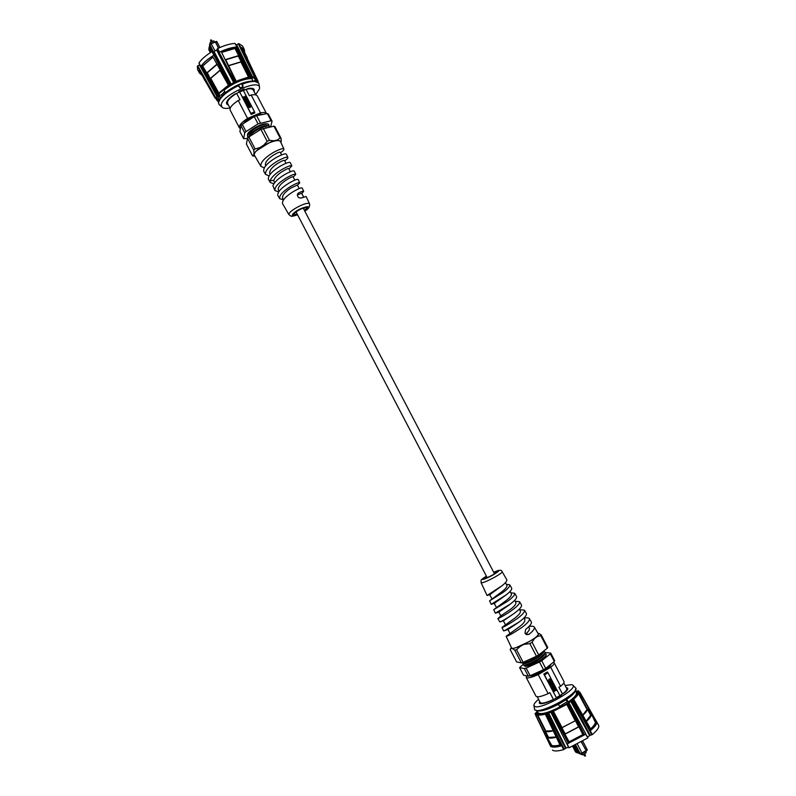 <?xml version="1.0" encoding="UTF-8"?>
<svg xmlns="http://www.w3.org/2000/svg" width="796" height="796" viewBox="0 0 796 796"><rect width="100%" height="100%" fill="white"/><g stroke="black" fill="none" stroke-linecap="round" stroke-linejoin="round"><path stroke-width="1.19" d="M254.024 91.46L253.984 89.649C253.237 88.386 251.188 88.058 247.835 88.654L247.825 88.635M262.809 114.455L260.511 114.216L255.357 115.559C249.665 117.967 245.666 120.654 243.357 123.629M266.59 113.728L266.56 113.659C265.854 112.475 263.834 112.216 260.511 112.883L247.576 118.415C241.467 122.425 238.74 125.569 239.407 127.848L240.412 128.673M248.004 106.873L248.69 104.943L250.77 105.689L250.073 107.609L248.004 106.873M245.168 101.281L244.919 100.823L247.556 99.709L246.641 102.007L248.611 101.739L245.984 102.853L246.889 100.545L245.168 101.281M244.999 96.226L246.093 97.122L245.268 96.674L244.402 98.236L243.258 97.789L243.397 96.744L244.143 97.789L244.999 96.226L246.014 96.614M244.68 100.356L243.964 98.983L246.591 97.868L247.307 99.251L245.855 98.744L246.332 99.659L245.387 98.943L244.68 99.241L244.68 100.356M246.531 103.898L246.292 103.44L248.919 102.326L248.233 103.181L249.844 104.087L248.203 103.669L247.267 105.291L247.765 103.381L246.531 103.898M254.531 111.848L243.317 90.426L239.666 91.958L250.879 113.41L254.531 111.848L254.839 112.873L251.198 114.435L250.879 113.41M239.447 91.49L251.198 114.435M247.576 118.415L238.223 100.495L239.984 99.749L236.651 93.361L234.87 94.087M260.511 112.883L251.168 95.022L249.407 95.769L246.073 89.391L247.835 88.654M255.834 94.923L253.277 90.028C252.412 88.654 250.014 88.446 246.073 89.391M234.88 94.107C228.8 98.157 226.134 101.4 226.87 103.828L228.333 104.883M236.651 93.361C229.945 97.49 226.93 100.853 227.586 103.46L230.144 108.356M266.56 113.659L257.287 95.958C256.551 94.724 254.511 94.406 251.168 95.022M238.223 100.495C232.133 104.535 229.447 107.749 230.173 110.137L239.407 127.848M243.148 97.311L243.397 96.744M244.113 97.948L244.969 96.386M244.024 99.102L246.591 97.868M246.561 98.037L247.218 99.291M246.243 99.699L245.855 98.744M245.069 100.197L244.68 99.241M244.989 100.943L247.556 99.709M248.372 101.281L246.641 102.007M245.795 102.495L246.889 100.545M246.362 103.56L248.919 102.326M249.536 103.51L248.233 103.181M247.009 104.793L247.765 103.381M247.835 106.057L248.69 104.943M248.66 105.102L250.77 105.689M250.73 105.848L250.889 106.664M248.372 106.077L248.451 106.823L249.805 107.301L250.372 106.555M249.835 107.142L250.292 105.888L248.919 105.41L248.382 106.017L249.805 107.301M255.357 115.559L243.685 123.41M244.223 123.072L254.063 116.335L260.501 114.216M295.784 174.384L294.241 171.07C293.425 170.344 290.261 171.498 284.749 174.553C278.232 178.493 274.292 182.234 272.919 185.806L274.938 190.552C274.481 187.13 278.311 182.911 286.441 177.886C291.883 174.851 294.998 173.687 295.784 174.384L293.366 176.911M299.744 182.851L298.192 179.528C297.435 178.891 294.391 180.055 289.077 183.05C281.107 187.995 277.356 192.135 277.794 195.468L279.635 198.632C279.207 195.358 282.918 191.279 290.769 186.373C296.012 183.408 299.007 182.234 299.744 182.851L297.435 185.179M303.704 191.319L302.152 187.995C301.445 187.438 298.53 188.622 293.396 191.547C285.714 196.363 282.082 200.363 282.49 203.547L288.888 214.572C288.998 212.363 292.878 209.358 300.54 205.577C305.654 203.358 308.649 202.761 309.535 203.786L306.112 196.473L301.465 197.945C298.729 198.333 297.386 197.08 297.445 194.184L298.43 193C301.604 191.448 303.366 190.891 303.704 191.319L302.589 192.652M302.38 197.498L301.186 198.055M297.306 195.08L298.43 193M287.883 157.489L286.341 154.175C285.416 153.26 282.003 154.394 276.103 157.578C267.307 162.911 263.178 167.468 263.735 171.249L265.565 174.414C265.028 170.692 269.108 166.185 277.794 160.901C283.615 157.747 286.988 156.613 287.883 157.489C288.102 158.115 287.038 159.24 284.699 160.842M291.834 165.936L290.291 162.623C289.416 161.797 286.132 162.951 280.421 166.066C271.904 171.269 267.904 175.687 268.421 179.319L270.252 182.473L270.063 180.851C271.446 177.2 275.466 173.379 282.122 169.389C287.754 166.294 290.988 165.15 291.834 165.936L288.938 168.931M283.456 199.856L279.635 198.632M278.63 191.836L274.938 190.552M273.814 183.826L270.252 182.473M274.013 181.568L273.844 180.284C274.72 177.558 277.496 174.652 282.182 171.568C286.122 169.21 288.321 168.225 288.769 168.623L290.391 171.717M279.058 191.239L278.282 189.737C277.894 187.06 280.64 183.757 286.5 179.826C290.371 177.478 292.56 176.473 293.057 176.821L294.799 180.135M283.515 199.766L282.56 197.945C282.242 195.269 284.988 191.985 290.819 188.085L297.356 185.02L299.197 188.553M297.634 194.831L301.644 193.219L303.604 196.96M268.998 175.826L265.565 174.414M264.212 167.827L260.889 166.354C260.312 162.474 264.501 157.827 273.476 152.414C279.495 149.2 282.978 148.076 283.943 149.051C284.182 149.767 283.028 151.001 280.471 152.772M265.725 165.707L265.436 165.15C265.028 162.265 267.725 158.901 273.545 155.061C277.426 152.752 279.645 151.807 280.202 152.245L281.575 154.872M270.172 174.215L269.715 173.339C269.386 170.404 272.103 167.061 277.864 163.309C281.754 160.981 283.963 160.026 284.49 160.434L285.983 163.299M296.401 212.542L294.55 213.069M297.356 214.373L293.634 214.711C293.724 213.318 296.231 211.388 301.157 208.94C304.42 207.527 306.351 207.129 306.938 207.756L304.53 210.612M260.362 122.882L256.571 115.649L254.252 116.634L258.043 123.877L271.108 120.763L267.347 113.579L268.292 113.947L272.043 121.111L270.66 126.813M271.108 120.763L272.043 121.111M247.526 138.395L243.616 138.693L244.72 132.872L240.949 125.659L242.263 124.325L246.034 131.559L258.043 123.877M240.949 125.659L239.894 131.569L243.616 138.693M244.72 132.872L246.034 131.559M242.263 124.325L254.252 116.634M256.571 115.649L267.347 113.579M268.869 124.614L267.695 123.877C265.814 123.629 262.978 124.365 259.168 126.086L253.844 129.081L247.705 135.012L247.596 136.982M267.356 123.838L267.018 123.758C263.556 123.579 259.158 125.111 253.815 128.355L253.576 128.504C249.058 131.439 247.049 133.738 247.536 135.419M253.854 133.798L259.675 130.086M265.028 127.947L266.909 127.569M248.77 136.912L249.337 135.688C250.342 131.798 264.322 124.455 267.327 125.599L268.7 125.848M247.705 135.012L253.576 128.504M248.929 136.932C250.869 133.887 254.66 130.992 260.292 128.236C265.625 125.907 268.849 125.38 269.944 126.663L270.033 126.942M248.193 137.638L247.506 136.076C248.631 132.882 252.541 129.609 259.257 126.256C264.59 123.917 267.814 123.4 268.909 124.693L268.859 125.877M269.894 126.574L268.759 125.858C266.889 125.599 264.033 126.335 260.202 128.066C254.352 130.942 250.531 133.927 248.72 137.011L248.65 137.191M255.028 156.255L252.551 155.837L246.402 144.046L247.546 138.285L248.859 136.972L255.108 148.932L253.775 150.225L247.546 138.285M280.152 138.036L273.923 126.156L274.859 126.484L281.078 138.345L280.152 138.036L277.227 140.046L281.237 141.37L280.908 142.564M273.923 126.156L260.889 129.32L248.859 136.972M263.197 128.325L269.466 140.305L267.157 141.31L260.889 129.32M254.69 155.668L253.576 155.359L254.043 153.22L259.804 147.628L263.745 145.141L273.744 140.792L277.227 140.046M253.775 150.225L254.043 153.22M253.576 155.359L252.551 155.837M281.237 141.37L281.078 138.345M255.108 148.932L259.804 147.628M267.157 141.31L263.745 145.141M269.466 140.305L273.744 140.792M304.729 210.99C310.41 206.403 309.326 205.527 301.465 208.373L301.346 208.423C292.092 212.532 288.351 218.422 297.555 214.741M283.943 149.051L280.441 141.549L279.446 140.773C277.277 140.205 273.705 140.972 268.72 143.081L256.63 150.713C254.63 152.693 253.884 154.175 254.392 155.17L260.889 166.354M305.067 207.567L303.575 208.791M239.248 91.212L243.009 89.63M239.536 91.57L239.626 91.052M228.452 105.122L226.671 103.968L226.492 102.724C227.029 100.256 229.775 97.401 234.711 94.157L238.691 92.475L238.87 91.371L244.282 89.092L244.093 90.207L248.054 88.535C251.407 87.948 253.456 88.296 254.213 89.57L254.143 91.689M243.626 89.371L244.093 90.207M243.894 89.858L244.014 89.212L243.894 89.858M218.84 104.077L218.472 102.137L219.746 99.072C223.188 94.217 229.298 89.659 238.054 85.411L241.407 83.679L252.551 81.033C243.914 81.55 234.84 85.441 225.318 92.694L224.004 90.187C233.875 82.694 243.118 78.814 251.735 78.565L253.038 81.053M225.318 92.694L220.552 97.818L219.248 95.321L221.467 94.943L221.984 95.928M255.367 80.167L255.974 81.291L255.367 80.167L253.964 81.083M218.88 100.684L218.393 99.749L219.248 95.321M254.153 81.083L258.78 83.192M242.472 83.56L242.651 83.918C251.506 80.824 256.909 80.635 258.869 83.371L259.586 87.659C259.615 78.147 221.527 95.241 221.258 104.933L222.044 107.291C223.457 108.475 226.104 108.714 229.964 108.017M255.655 94.585L259.526 88.784L259.586 87.659M222.044 107.291L218.92 104.256L218.651 102.495C220.223 97.112 226.751 91.54 238.243 85.769L240.044 87.918L242.979 86.684L242.651 83.918M221.467 94.943L224.681 91.48M238.472 84.913L240.044 87.918M241.407 83.679L242.979 86.684M248.949 77.978L240.919 61.988L241.775 61.471L241.218 61.73L238.203 56.009L239.238 55.342L238.681 55.611L234.91 48.466L235.865 47.113L250.66 76.953L235.477 81.719L231.497 84.754L229.208 85.102L217.517 94.883L218.92 95.251L218.164 96.634L215.766 97.998L216.512 97.968M217.338 97.281L218.213 95.072M199.388 70.605L215.049 97.978L217.099 96.684L199.498 64.944L197.776 65.799L215.527 97.41L215.766 97.998L215.119 97.749L199.667 69.282M200.96 66.625L216.701 94.833L217.517 94.883L217.427 94.236L228.621 85.003M218.283 94.634L210.214 78.655L210.721 78.346L219.318 93.998M228.88 86.008L220.074 70.386L210.721 78.346M229.387 85.361L228.741 85.172M257.138 81.66L257.874 81.431L257.884 82.088M230.492 85.033L234.342 81.689L217.288 48.874L217.676 48.536L219.557 52.128C226.044 49.044 231.765 47.342 236.74 47.004L251.088 76.237L236.76 47.004M228.76 85.212L212.87 56.824L228.83 84.585L230.641 84.346L213.567 51.65L212.502 51.471L229.805 84.147L229.656 84.834L229.288 84.316L213.875 55.213L214.383 55.043M254.402 77.421L254.093 78.078L254.601 77.003L252.123 78.267L250.392 78.227L251.019 76.923L250.153 76.535L251.228 76.277L251.019 76.923L251.088 76.237M234.82 82.694L216.98 49.8L214.054 51.511L231.497 84.754M250.581 77.54L253.158 77.909M252.123 78.267L236.193 44.934L236.681 44.785L252.77 77.401L254.213 76.486L238.322 43.8L240.621 47.213L244.332 49.571L244.7 52.636M235.646 81.968L238.203 80.436L250.153 76.535L235.596 47.959M236.531 81.869L225.736 59.79L228.144 65.63M250.063 77.451L241.477 61.72M219.169 52.456L234.74 81.361L235.686 81.063L225.298 59.819M220.223 69.988L217.079 64.357M216.93 64.098L213 57.053L202.602 66.048L206.721 72.924L206.214 73.242L207.348 72.734L210.214 78.655M202.204 66.068L217.427 94.236L216.9 94.565L201.378 65.819L202.602 66.048M199.06 63.113L200.871 66.456C203.497 62.675 207.826 58.924 213.875 55.213L211.995 51.621L212.502 51.471M201.776 75.073L199.488 73.073L199.299 69.62L197.776 65.799M240.113 47.362L240.621 47.213L254.601 77.003L254.213 76.486L255.009 76.366L241.278 47.412L244.362 49.621M249.844 65.381L245.964 57.222M249.526 63.799L248.561 62.685M238.203 56.009L225.736 59.79M241.218 61.73L228.581 65.59M216.83 64.615L207.348 72.734M219.975 70.257L210.333 78.466M200.532 72.655L205.398 81.172M204.194 79.063L204.552 80.167M212.751 57.342L203 65.769M216.681 64.396L206.721 72.924M234.91 48.466L222.034 52.307M238.681 55.611L225.596 59.561M247.606 59.969L247.297 57.819L243.765 50.775L242.163 49.203M247.297 57.819L245.466 56.168M234.929 43.422C229.935 43.74 224.183 45.452 217.676 48.536M244.332 49.571L242.571 46.049L238.82 43.651M197.398 66.118L197.577 69.56L199.468 73.023M211.995 51.621C205.935 55.352 201.587 59.123 198.96 62.934M217.288 48.874L216.98 49.8M238.322 43.8L236.681 44.785M199.517 73.113L199.179 70.237M201.378 65.819C203.876 62.496 207.686 59.203 212.821 55.929M220.751 51.621L235.865 47.113M240.919 61.988L228.671 65.73M218.452 102.256L217.935 101.351M247.646 59.382L258.113 81.411M216.83 95.132L218.164 96.634M234.074 83.351L216.621 50.128M215.029 50.974L211.885 44.974L210.641 43.68L209.716 44.258L210.373 42.248L213.776 40.865L214.393 41.85M210.433 43.611L216.761 41.432L215.726 41.601L216.114 43.243L218.641 48.078M209.716 44.258L213.348 51.611M219.935 47.501L216.761 41.432M212.184 51.531L209.457 46.317L209.109 48.009L211.239 52.088M210.263 52.705L208.86 49.521M218.432 48.178L216.114 43.243M210.831 43.87L215.666 41.949L216.074 43.661M209.637 44.506L209.457 46.317M526.644 675.844L526.196 677.406C527.35 678.57 531.36 677.635 538.215 674.59L550.683 667.247L560.613 686.232L558.921 687.237L562.483 694.022L564.165 693.018C566.802 690.828 567.926 689.256 567.508 688.311L566.245 687.684M529.688 675.844L530.056 675.923C531.897 676.102 535.111 675.098 539.688 672.889L539.768 672.839C547.18 669.068 550.862 666.212 550.822 664.292M550.683 667.247C553.349 665.128 554.504 663.645 554.155 662.789L553.29 662.312M550.484 681.993L548.414 681.366L549.021 679.167L550.046 678.988L551.071 679.784L550.484 681.993L549.369 682.152M554.354 686.232L551.827 687.734L552.613 685.067L550.951 686.053L550.703 685.565L553.22 684.072L552.444 686.729L554.096 685.744L554.354 686.232L551.787 687.644M553.469 691.028L553.479 690.042L554.205 690.888L554.981 689.057L556.125 689.445L556.036 690.62L555.429 689.505L554.484 691.366L553.469 691.028M555.379 688.182L552.852 689.684L552.086 688.222L553.538 688.639L553.021 687.664L553.986 688.371L554.613 686.719L555.379 688.182L552.802 689.595M552.892 683.446L550.374 684.938L551.001 683.923L549.708 683.684L549.389 683.067L551.011 683.376L551.867 681.476L551.459 683.655L552.643 682.958L552.892 683.446L550.325 684.858M544.464 674.869L556.394 697.684L559.896 695.595L547.976 672.799L544.464 674.869L543.807 674.063L556.394 697.684M547.976 672.799L547.32 671.993L543.807 674.063M538.215 674.59L548.165 693.634L549.867 692.629L553.419 699.435L551.727 700.45C544.832 703.435 540.763 704.271 539.519 702.938L539.797 703.475M562.483 694.022C565.757 691.525 567.19 689.754 566.772 688.689L563.767 682.948M539.738 701.545L539.519 702.938M537.26 696.808L540.255 702.55C541.678 703.883 546.066 702.848 553.419 699.435M560.613 686.232C563.26 684.062 564.384 682.51 563.996 681.585L554.155 662.789M526.196 677.406L536.016 696.211C537.23 697.495 541.28 696.639 548.165 693.634M559.896 695.595L560.006 696.162M553.479 690.052L553.976 690.222M553.847 690.192L553.926 690.769M555.479 688.948L556.125 689.445M555.986 689.416L555.926 690.56M555.12 689.495L554.484 691.366M552.454 688.003L553.051 688.928M553.389 687.445L553.986 688.371M554.523 686.769L555.24 688.152M550.912 685.973L552.613 685.067M553.32 684.48L552.444 686.729M549.708 683.674L551.001 683.923M552.046 682.033L551.459 683.655M549.976 678.978L551.071 679.784M550.941 679.764L550.354 681.963M549.887 679.525L549.131 679.635L548.742 681.077L549.469 681.615M549.27 679.665L548.872 681.107L549.538 681.635L550.235 681.505L550.613 680.063L549.131 679.635M530.106 675.724C533.37 675.147 537.827 673.147 543.479 669.744L544.325 669.197M539.768 672.839C545.23 669.874 548.613 667.287 549.907 665.098L549.956 664.988M542.365 670.202C537.728 672.918 533.877 674.65 530.832 675.406M510.067 591.448L511.4 594.005C511.758 595.299 510.087 597.418 506.405 600.363L493.739 609.666L495.321 613.179L510.176 604.144C514.913 600.562 517.042 598.045 516.584 596.572L514.664 593.269C515.092 594.801 512.793 597.428 507.749 601.169L493.749 609.646M489.57 600.861L491.231 604.323L506.166 594.891C510.286 591.677 512.127 589.418 511.679 588.135L509.758 584.831C510.166 586.284 507.938 588.821 503.062 592.433L489.57 600.861L501.898 591.726C505.55 588.861 507.221 586.771 506.923 585.448L505.44 582.622M487.062 595.488L502.047 585.717C505.629 582.841 507.201 580.831 506.773 579.697L502.176 571.777C502.186 572.533 499.739 574.314 494.843 577.11C487.192 581.219 482.625 583.11 481.122 582.781L487.062 595.488L489.759 594.712L502.047 585.717M496.336 607.298L494.286 603.388L506.067 594.97M495.5 613.149L498.833 612.094L508.903 605.139M528.882 626.552C531.877 625.994 533.688 626.173 534.315 627.089C534.902 628.551 533.131 630.979 529.002 634.352L526.584 634.681L524.972 633.248L525.668 629.377C530.007 625.905 531.897 623.427 531.32 621.945L529.39 618.621C529.927 620.402 527.41 623.338 521.858 627.437C513.032 633.337 507.788 636.293 506.127 636.293L519.977 626.323C523.509 623.567 525.141 621.377 524.872 619.746L523.947 617.975M501.978 627.417L503.609 630.9L504.356 630.75L518.992 622.104C524.445 618.074 526.912 615.199 526.405 613.477L524.474 610.164C524.972 611.855 522.534 614.691 517.141 618.671C508.604 624.402 503.55 627.318 501.987 627.417L515.45 617.656C519.141 614.661 520.793 612.502 520.375 611.159L519.31 609.119M497.838 618.562L499.838 621.965C502.395 621.059 507.122 618.243 514.017 613.537L514.286 613.338C519.569 609.438 521.967 606.661 521.489 605.02L519.569 601.716C520.027 603.318 517.659 606.055 512.445 609.915C507.171 613.895 498.983 618.383 498.057 618.542L500.823 615.875L498.833 612.084M499.838 621.965L503.38 620.8L514.017 613.537M504.356 630.75L507.928 629.507L517.609 623.099M506.336 584.334L509.758 584.831M510.763 592.781L514.654 593.269M515.181 601.229L519.569 601.716M515.878 602.562L515.888 602.572C516.216 603.975 514.564 606.114 510.923 609L500.823 615.875M529.002 634.352L525.489 633.954M519.619 609.696L524.474 610.164M524.047 618.164C527.002 617.587 528.783 617.736 529.39 618.621M528.584 626.84L529.38 628.352C529.808 629.497 528.723 631.248 526.126 633.616M493.848 572.573L497.311 571.578L492.565 575.001C487.63 577.647 484.684 578.871 483.739 578.672L486.525 576.394M545.2 652.501L550.723 653.128L554.693 660.72L554.315 661.486L550.335 653.884L541.708 660.7L545.718 668.381L543.489 669.695L539.469 662.013L526.146 668.063L530.146 675.714L528.345 676.222L524.355 668.58L519.589 667.615L523.519 675.157L528.345 676.222M550.723 653.128L550.335 653.884M541.708 660.7L539.469 662.013M526.146 668.063L524.355 668.58M519.589 667.615L523.251 664.332M554.315 661.486L545.718 668.381M543.489 669.695L530.146 675.714M544.872 653.655L546.136 654.212C546.474 655.227 544.942 656.979 541.539 659.456L545.36 656.441L546.175 654.302M545.36 656.441L546.106 655.387M541.539 659.456C535.887 663.496 523.32 668.292 524.713 665.516M529.609 659.377L528.653 659.814M543.399 652.491L543.379 652.521C542.802 655.596 526.255 664.511 524.136 663.536L522.604 663.217M545.071 653.178L544.464 654.62C542.892 658.282 527.658 666.491 525.221 665.625L523.708 665.297M543.907 650.869C543.131 652.412 540.763 654.441 536.793 656.959C530.146 660.889 525.42 662.929 522.624 663.048L522.057 662.65M544.275 651.685L545.041 652.133C545.33 653.506 542.942 655.814 537.897 659.058C531.25 662.998 526.514 665.018 523.708 665.138L523.231 664.381M523.241 664.958L523.798 665.307C526.614 665.197 531.34 663.168 537.987 659.227C541.937 656.72 544.305 654.69 545.091 653.148L545.081 652.222M522.156 662.879L522.713 663.227C525.519 663.098 530.236 661.068 536.892 657.128C540.852 654.611 543.23 652.581 544.006 651.048L544.106 650.72M516.554 649.695L523.151 662.322L521.37 662.849L514.783 650.242L516.554 649.695L520.325 646.322L512.654 648.7L510.883 648.432L511.41 647.596M532.076 642.292L538.693 654.949L536.464 656.252L529.837 643.596L532.076 642.292L534.335 638.72L520.325 646.322M541.19 634.929L547.738 647.447L547.35 648.183L540.783 635.646L541.19 634.929L538.962 633.457L537.181 636.551L534.335 638.72M511.39 647.566L510.146 649.516L516.634 661.954L521.37 662.849M523.151 662.322L536.464 656.252M538.693 654.949L547.35 648.183M510.146 649.516L510.883 648.432M512.654 648.7L514.783 650.242M537.181 636.551L540.783 635.646M529.837 643.596L524.663 644.332M537.947 633.357L538.962 633.457M481.122 582.781C481.291 579.279 479.471 581 486.416 576.185C477.869 581.239 483.898 580.105 492.913 575.04L493.022 574.981C500.356 570.503 500.594 569.638 493.749 572.374M506.127 636.293L511.569 647.934C511.918 648.551 513.42 648.451 516.087 647.636L529.4 641.506C534.176 638.69 537.101 636.472 538.166 634.84L538.305 633.964L534.315 627.089M556.673 698.082L560.145 696.202M566.155 687.515L567.717 688.162C568.135 689.117 567.021 690.689 564.384 692.888L560.583 695.157L560.882 695.764M560.583 695.157L561.508 695.386L551.578 700.54C546.006 702.987 542.166 703.992 540.056 703.565L539.29 703.027L539.648 701.375M538.584 699.346C535.35 702.022 533.778 704.062 533.877 705.455L535.021 706.559C541.907 709.544 578.563 688.669 572.792 685.107L575.966 688.311L574.662 692.132C573.498 694.092 570.861 696.49 566.762 699.336L558.454 704.311L559.857 706.997C547.887 712.937 540.633 714.858 538.076 712.748L537.091 710.868M566.762 699.336L568.165 702.012L567.17 701.754L566.125 699.764M575.409 690.838L576.394 692.719C577.04 694.59 574.294 697.694 568.165 702.012M558.454 704.311C549.558 708.858 542.932 711.087 538.584 710.997L534.703 709.883L533.877 705.455M572.792 685.107L571.777 684.64L565.1 685.485M575.767 687.933C579.836 692.629 542.504 713.425 535.589 710.281L534.504 709.505M567.17 701.754L559.518 706.341M569.13 703.107L585.816 733.962L568.911 703.316L552.713 711.604L552.056 711.316L568.026 703.147L568.264 702.191L572.861 699.714L572.712 699.157C575.747 696.639 577.389 694.639 577.657 693.167L579.219 692.132L578.841 691.266L577.428 692.162L576.991 691.704L578.403 690.809L575.647 691.286M583.637 734.449L568.026 703.147L584.533 734.847L582.871 734.589L578.961 726.838L579.528 726.609L578.553 726.857L575.428 720.669L575.986 720.44L562.056 727.574L553.081 710.659M537.33 711.316L535.35 713.415L537.598 712.649L537.887 713.276L535.947 714.708L537.817 714.082C539.25 714.669 541.877 714.42 545.718 713.335L546.126 713.753L551.389 711.355L551.061 712.579L566.911 743.902M575.17 720.688L566.394 703.664M551.061 711.962L546.693 714.131L564.205 749.325L563.668 749.613L561.697 745.762C555.996 747.384 552.295 747.563 550.603 746.32L535.728 715.365L550.593 746.31M575.727 720.46L567.518 703.196M547.21 712.868L565.498 748.29L568.513 747.155L563.867 737.912M585.816 733.982L569.13 703.087L567.916 702.669M562.245 745.484L561.697 745.762L545.708 713.883L560.235 745.534L545.578 714.579M573.846 699.744L590.911 729.435L573.418 700.092L592.304 734.569C596.831 730.788 599.01 727.862 598.841 725.773L596.801 722.052C596.96 724.111 594.781 727.007 590.264 730.748L589.727 731.046L572.851 700.4L568.603 702.749M545.718 713.335L545.648 713.893M592.304 734.569L590.164 735.335L571.498 700.112M537.817 714.082L536.335 715.335L535.738 715.395L535.887 714.748M536.862 714.37L548.534 737.394L547.409 737.872L551.747 745.374L550.892 746.489L535.857 715.475L551.071 745.733M573.21 699.405L572.712 699.157M598.841 725.773L579.896 692.212L577.657 693.167M596.075 722.091L579.896 692.351L596.791 722.38L595.398 722.44L591.707 714.609L590.682 715.256L578.413 692.55M536.902 712.748L537.041 713.365L535.489 714.032L535.837 714.768M537.36 713.286L537.27 713.853M577.18 692.371L576.523 692.212L576.991 691.704M536.952 712.221L535.101 713.723M575.598 691.197L576.503 691.465M562.056 727.574L561.399 728.101L561.896 727.773L565.21 733.872L564.454 734.519L564.961 734.191L569.1 741.822L568.374 743.335L551.857 712.32L551.379 712.519L551.27 711.893L552.384 711.992L552.056 711.316M587.856 737.783L585.597 734.201L567.24 743.852L568.871 747.733M591.766 734.847L589.727 731.046M548.534 737.394L556.165 736.997M545.449 731.295C546.932 731.912 549.529 731.743 553.22 730.808M561.896 727.773L575.428 720.669M565.21 733.872L578.553 726.857M586.204 721.206L590.682 715.256M582.801 715.266C585.617 712.788 587.159 710.778 587.428 709.246M564.961 734.191L578.961 726.838M569.1 741.822L582.871 734.589M551.747 745.374C553.349 746.051 556.086 745.912 559.966 744.966M547.887 737.733C549.479 738.419 552.275 738.25 556.275 737.225M590.582 728.877C593.508 726.25 595.119 724.111 595.398 722.44M586.334 721.435C589.388 718.748 591.06 716.579 591.328 714.917M596.791 722.38C596.662 724.28 594.751 726.828 591.04 730.032M590.164 735.335L589.647 735.603L570.404 700.669M586.553 735.345L587.528 737.166L589.647 735.603M569.21 747.713L587.647 738.031M564.205 749.325L565.498 748.29M552.494 750.121C554.205 751.394 557.936 751.225 563.668 749.613M584.533 734.847L568.374 743.335M545.887 713.604L545.489 714.559L560.653 745.991C555.867 747.255 552.603 747.424 550.892 746.489M587.398 709.156L582.722 715.126M545.509 714.072C541.678 715.126 539.051 715.365 537.618 714.768L545.867 731.076L553.16 730.668M587.02 709.465L578.334 693.396C578.075 694.878 576.453 696.878 573.458 699.385M568.264 702.191L568.871 702.848M548.295 712.281L566.016 748.011M551.001 712.291L550.782 711.375M535.36 713.256L535.678 715.206L535.151 714.092M575.598 690.51C572.423 697.346 544.146 712.122 536.713 710.828M586.154 752.747L585.528 751.553L586.154 752.747L582.682 754.877L579.15 753.533M575.657 744.897L580.344 753.852L581.528 754.051L581.229 751.563L577.319 744.081M581.568 753.852L586.672 750.897L587.279 749.792L582.742 741.116M580.592 753.931L581.637 753.464M581.478 741.852L585.259 749.096L586.483 750.479L587.279 749.792M586.443 750.817L581.269 741.971M581.597 753.295L586.194 750.429M577.588 752.907L575.528 751.902L572.603 746.31M573.697 745.822L577.2 752.528L578.891 753.305L574.722 745.345M578.891 753.305L580.344 753.852M273.844 180.284L270.063 180.851M253.844 129.081L253.815 128.355M218.552 101.659L216.671 100.067L216.562 97.948M217.079 98.087L218.601 101.46M218.92 95.251L218.353 95.052M249.705 64.247L258.163 81.451L247.646 59.322M256.76 81.51L254.093 78.078M254.431 77.451L256.72 79.122L250.123 65.978M234.999 81.938L234.342 81.689L234.999 81.938M221.497 52.168L228.233 65.769M250.511 77.62L250.392 78.227M238.76 55.75L241.775 61.471M235.457 48.198L239.238 55.342M225.149 59.6L221.587 52.337M209.816 78.774L206.831 73.053M206.214 73.242L202.482 66.078M200.144 71.978L201.398 74.376M235.367 48.277L221.636 52.377M244.342 51.929L242.004 48.874M248.859 62.476L247.616 59.859M211.497 40.069L210.552 40.566M211.467 40.347L210.801 40.695M210.791 43.392L210.253 42.357M214.303 41.88L213.776 40.865M210.373 42.248L210.93 43.312M209.109 48.009L208.91 50.098M495.53 613.139L498.943 611.995M500.933 615.805L498.057 618.542M561.558 727.902L552.384 711.992L568.553 742.37M551.389 711.355L551.061 712.579M546.126 713.753L546.693 714.131L546.126 714.42L546.126 713.753M572.851 700.4L572.861 699.714L573.418 700.092L572.851 700.4M573.757 699.823L573.2 699.455L573.757 699.823M537.887 713.276L535.728 715.375M537.598 712.649L537.33 713.166M579.876 692.192L577.637 692.669M596.801 722.042L579.279 691.963M579.239 691.963L576.911 692.789M577.08 692.271L576.523 692.212M548.056 737.534L544.971 731.434M551.27 745.514L547.409 737.872M564.712 734.201L561.399 728.101M568.603 742.161L564.454 734.519M575.986 720.44L579.11 726.639M579.528 726.609L583.438 734.37M587.806 708.938L591.06 714.947M591.707 714.609L595.776 722.141M590.632 728.967C593.766 726.171 595.448 723.922 595.657 722.191M568.662 742.091L583.339 734.38M551.389 745.444C553.001 746.21 555.877 746.081 560.006 745.056M584.931 756.13L585.428 755.295M584.513 755.902L585.488 755.384M584.453 755.802L583.647 754.319M586.075 752.827L585.448 751.613M582.174 753.563L582.831 754.827M582.682 754.877L582.035 753.633M575.528 751.902L577.2 752.528M494.525 573.856L303.216 208.104M487.202 577.687L296.042 211.855M253.984 89.649L253.576 88.883M226.87 103.828L226.472 103.052M302.649 192.602L301.714 193.348M267.695 123.877L267.018 123.758M304.769 211.059C308.46 209.179 310.052 206.761 309.535 203.786M220.621 97.729L219.746 99.072M216.403 98.037L215.049 98.037L199.259 70.426M198.94 63.063L216.671 94.953L218.512 95.022M256.949 81.59L256.72 79.122M241.417 47.641L255.078 76.416L254.232 77.56M250.402 77.759L251.228 76.277L235.079 43.472M228.561 84.913L212.87 56.824M218.452 102.326L217.865 101.301M216.671 100.067L215.686 98.266M274.61 182.722L273.993 181.538M288.888 214.572C292.072 216.93 290.421 216.781 297.585 214.811M211.229 41.899L210.661 39.949L211.457 40.019L212.273 41.482M213.885 40.865L214.403 41.85M208.821 49.69L209.02 47.591M567.508 688.311L567.787 688.838M510.176 604.144L508.863 605.169M491.231 604.323L494.296 603.398M543.777 651.576L544.335 651.695M523.629 663.426L523.211 664.421M543.379 652.521L543.976 651.098M502.176 571.777C501.639 569.598 498.823 569.797 493.739 572.354M590.911 729.435L573.876 699.654L572.851 699.445M537.28 711.226L536.723 712.46M576.792 691.406L578.264 690.729M514.684 600.284L515.888 602.572M503.38 620.79L505.301 624.482M489.749 594.692L491.858 598.731M507.928 629.507L509.798 633.079M585.468 755.902L584.642 753.712M577.637 752.926L575.956 752.29"/></g></svg>
